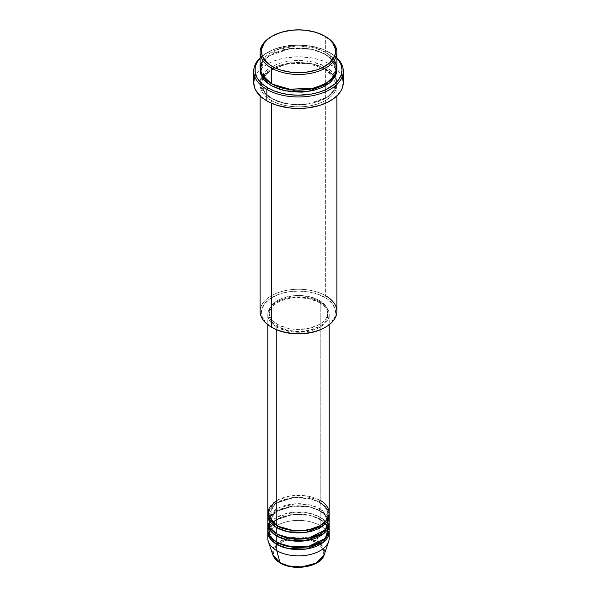 <?xml version="1.0" encoding="UTF-8"?>
<svg xmlns="http://www.w3.org/2000/svg" width="597" height="597" viewBox="0 0 597 597"><rect width="100%" height="100%" fill="white"/><g stroke="black" fill="none" stroke-linecap="round" stroke-linejoin="round"><path stroke-width="0.45" stroke-dasharray="2.98 2.24" d="M308.037 566.053L312.35 564.725L319.223 560.755L321.529 558.262L322.947 555.568L323.425 552.755L322.947 549.949L321.529 547.248L319.223 544.762L316.126 542.583L312.35 540.792L303.366 538.643L293.634 538.643L284.65 540.792L280.874 542.583L277.777 544.762L275.471 547.248L274.053 549.949L273.575 552.755L274.053 555.568L275.471 558.262L277.777 560.755L280.874 562.934A1.276 0.739 -60 0 1 280.239 563.001A1.276 0.739 120 0 0 280.874 562.934C285.321 566.322 302.843 570.329 316.126 562.934C328.932 555.262 321.992 545.151 316.126 542.583A1.276 0.739 120 0 0 317 541.3L322.873 546.494L324.186 554.844A26.164 15.104 0 0 0 317 541.3L320.216 525.591A30.708 17.731 180 0 1 328.723 534.994M329.208 538.128A30.708 17.731 0 0 0 320.216 525.591L320.216 519.323A30.708 17.731 180 0 0 287.59 515.293A30.708 17.731 180 0 0 267.844 530.815L275.314 520.233L292.873 514.435L309.731 515.36L320.216 519.323A1.276 0.739 -60 0 1 319.574 519.39A1.276 0.739 -60 0 1 319.313 518.8L308.933 514.927L292.209 514.218L275.329 520.345L269.068 530.815L271.762 537.919L277.247 542.569L271.762 537.919L269.068 530.815L275.329 520.345L292.209 514.218L308.933 514.927L319.313 518.8A1.276 0.739 -60 0 1 320.216 517.233L320.216 510.965A30.708 17.731 180 0 0 287.59 506.935A30.708 17.731 180 0 0 267.844 522.457L275.314 511.875L292.873 506.077L309.731 507.002L320.216 510.965A1.276 0.739 -60 0 1 319.574 511.032A1.276 0.739 -60 0 1 319.313 510.442L308.933 506.569L292.209 505.86L275.329 511.987L269.068 522.457L271.762 529.561L277.247 534.211L271.762 529.561L269.068 522.457L275.329 511.987L292.209 505.86L308.933 506.569L319.313 510.442A1.276 0.739 -60 0 1 320.216 508.875L320.216 502.607A30.708 17.731 180 0 0 287.59 498.577A30.708 17.731 180 0 0 267.844 514.099L275.314 503.517L292.873 497.719L309.731 498.644L320.216 502.607A1.276 0.739 -60 0 1 319.574 502.674A1.276 0.739 -60 0 1 319.313 502.084L308.933 498.211L292.209 497.502L275.329 503.629L269.068 514.099L271.762 521.203L277.247 525.853L271.762 521.203L269.068 514.099L275.329 503.629L292.209 497.502L308.933 498.211L319.313 502.084A1.276 0.739 -60 0 1 320.216 500.517L302.843 495.503L289.56 496.092L276.784 500.517M276.784 525.591A1.276 0.739 -60 0 1 277.426 525.532A1.276 0.739 -60 0 1 277.687 526.114A1.276 0.739 120 0 0 277.426 525.532A1.276 0.739 120 0 0 276.784 525.591M329.208 521.412A30.708 17.731 0 0 0 320.216 508.875L310.701 505.144L295.59 503.764L278.56 507.928L268.657 517.233M276.784 533.949A1.276 0.739 -60 0 1 277.426 533.89A1.276 0.739 -60 0 1 277.687 534.472A1.276 0.739 120 0 0 277.426 533.89A1.276 0.739 120 0 0 276.784 533.949M329.208 529.77A30.708 17.731 0 0 0 320.216 517.233L310.388 513.427L294.694 512.181L277.441 516.868L268.277 526.636M276.784 542.307A1.276 0.739 -60 0 1 277.426 542.248A1.276 0.739 -60 0 1 277.687 542.83A1.276 0.739 120 0 0 277.426 542.248A1.276 0.739 120 0 0 276.784 542.307M336.887 311.418A38.387 22.164 0 0 0 325.641 295.746L324.738 297.313A37.104 21.425 0 0 0 272.262 297.313A37.104 21.425 0 0 0 272.262 327.611L265.777 322.559L262.105 316.641L261.568 310.365L264.217 304.269L269.814 298.873L277.881 294.649L287.732 291.963L298.5 291.037L309.268 291.963L319.119 294.649L327.186 298.873L332.783 304.269L335.432 310.365L334.895 316.641L331.223 322.559L324.738 327.611A37.104 21.425 0 0 0 324.738 297.313L325.641 295.746L325.641 69.036A1.276 0.739 -60 0 1 325.007 69.095A1.276 0.739 -60 0 1 324.738 68.513L313.776 64.133L296.463 62.267L276.389 66.461L263.314 76.856M330.171 52.842L329.26 52.32A43.506 25.119 180 0 1 336.887 58.26L332.133 54.148L322.671 49.193L311.127 46.044L298.5 44.962L285.873 46.044L274.329 49.193L264.867 54.148L260.113 58.26A43.506 25.119 180 0 1 267.74 52.32A43.506 25.119 180 0 1 329.26 52.32L330.171 52.842A44.782 25.858 180 0 1 336.887 57.805A44.782 25.858 0 0 0 330.171 52.842L330.171 64.334L330.171 52.842A44.782 25.858 0 0 0 266.829 52.842A44.782 25.858 0 0 0 260.113 57.805A44.782 25.858 180 0 1 330.171 52.842L329.26 52.32M336.887 67.991A38.387 22.164 0 0 0 325.641 52.32A1.276 0.739 120 0 0 324.738 53.887L331.984 59.804L335.604 69.036L333.111 76.759L325.186 83.923L333.111 76.759L335.604 69.036L331.984 59.804L324.738 53.887A1.276 0.739 120 0 0 325.007 54.469A1.276 0.739 120 0 0 325.641 54.409L316.597 50.536L305.992 48.342L294.739 48.021L283.806 49.603L274.15 52.946L266.583 57.767L261.77 63.648L260.158 69.036L262.635 62.178L269.269 55.715L291.232 48.32L312.455 49.432L325.641 54.409A1.276 0.739 -60 0 1 325.007 54.469A1.276 0.739 -60 0 1 324.738 53.887L311.656 48.999L290.56 48.103L269.284 55.827L263.27 62.312L261.396 69.036L264.837 78.05L271.814 83.923L264.837 78.05L261.396 69.036L263.27 62.312L269.284 55.827L290.56 48.103L311.656 48.999L324.738 53.887A1.276 0.739 -60 0 1 325.641 52.32L314.537 47.857L297.06 45.842L276.553 49.805L262.59 60.155M271.359 83.662A1.276 0.739 -60 0 1 271.993 83.595A1.276 0.739 -60 0 1 272.262 84.184A1.276 0.739 120 0 0 271.993 83.595A1.276 0.739 120 0 0 271.359 83.662M262.687 78.058L261.396 83.662L265.016 92.893L272.262 98.811A1.276 0.739 -60 0 1 271.359 100.378C262.329 96.423 251.635 80.849 271.359 69.036C291.814 57.648 318.798 63.819 325.641 69.036A38.387 22.164 180 0 1 336.887 84.707A38.387 22.164 180 0 1 313.194 105.184A38.387 22.164 180 0 1 271.359 100.378L271.359 103.184L271.359 100.378A38.387 22.164 180 0 1 260.113 84.707A38.387 22.164 180 0 1 283.806 64.23A38.387 22.164 180 0 1 325.641 69.036L325.641 295.746A38.387 22.164 0 0 0 283.806 290.94A38.387 22.164 0 0 0 260.113 311.418M324.738 68.513A1.276 0.739 -60 0 1 325.641 66.946C318.798 61.73 291.814 55.558 271.359 66.946C251.635 78.759 262.329 94.333 271.359 98.289A1.276 0.739 -60 0 1 271.993 98.221A1.276 0.739 -60 0 1 272.262 98.811L265.016 92.893L261.396 83.662L263.27 76.938L269.284 70.453L290.56 62.73L311.656 63.625L324.738 68.513L331.984 74.431L335.604 83.662L333.73 90.386L327.716 96.871L306.44 104.587L285.344 103.691L272.262 98.811A1.276 0.739 120 0 0 271.993 98.221A1.276 0.739 120 0 0 271.359 98.289L280.403 102.162L291.008 104.356L298.5 104.781L305.992 104.356L316.597 102.162L325.641 98.289L332.357 93.065L335.23 89.05L336.701 84.789L336.148 78.289L332.357 72.17L328.171 68.558L322.85 65.483L313.194 62.14L302.261 60.558L294.739 60.558L287.358 61.409L280.403 63.073L274.15 65.483L266.583 70.304L263.038 74.132L260.852 78.289L260.113 82.617L261.77 89.05L264.643 93.065L271.359 98.289C278.202 103.505 305.186 109.676 325.641 98.289C345.365 86.475 334.671 70.901 325.641 66.946A1.276 0.739 120 0 0 324.738 68.513A1.276 0.739 120 0 0 325.007 69.095A1.276 0.739 120 0 0 325.641 69.036C334.671 72.991 345.365 88.565 325.641 100.378C305.186 111.766 278.202 105.594 271.359 100.378A1.276 0.739 120 0 0 272.262 98.811L285.344 103.691L306.44 104.587L327.716 96.871L333.73 90.386L335.604 83.662L331.984 74.431L324.738 68.513M329.208 513.054A30.708 17.731 0 0 0 320.216 500.517A1.276 0.739 120 0 0 319.313 502.084L325.059 506.778L327.932 514.099L325.977 520.196L319.753 525.853L325.977 520.196L327.932 514.099L325.059 506.778L319.313 502.084A1.276 0.739 120 0 0 319.574 502.674A1.276 0.739 120 0 0 320.216 502.607A30.708 17.731 180 0 1 329.156 514.099L325.895 507.137L320.216 502.607L320.216 508.875A30.708 17.731 0 0 0 286.747 505.032A30.708 17.731 0 0 0 267.792 521.412M276.784 327.089L276.784 329.835L276.784 327.089L281.441 329.298L292.508 331.939L298.5 332.283L310.253 330.932L315.559 329.298L320.216 327.089L324.037 324.402L326.872 321.335L328.619 318.014L329.208 314.552A30.708 17.731 180 0 1 310.253 330.932A30.708 17.731 180 0 1 276.784 327.089A30.708 17.731 180 0 1 267.792 314.552L268.381 318.014L270.128 321.335L272.963 324.402L276.784 327.089M320.216 302.015A30.708 17.731 180 0 1 329.208 314.552L328.619 311.097L326.872 307.768L324.037 304.701L320.216 302.015L315.559 299.813L310.253 298.172L298.5 296.821L286.747 298.172L281.441 299.813L276.784 302.015L272.963 304.701L270.128 307.768L268.381 311.097L267.792 314.552A30.708 17.731 180 0 1 286.747 298.172A30.708 17.731 180 0 1 320.216 302.015L320.216 500.517L320.216 302.015M277.687 324.477L277.687 326.566A29.432 16.992 0 0 0 309.761 330.253A29.432 16.992 0 0 0 327.932 314.552A29.432 16.992 0 0 0 319.313 302.537L319.313 300.448A29.432 16.992 180 0 1 327.932 312.462A29.432 16.992 180 0 1 309.761 328.163A29.432 16.992 180 0 1 277.687 324.477L287.239 328.163L292.761 329.126L298.5 329.454L309.761 328.163L319.313 324.477L322.97 321.902L325.686 318.962L327.365 315.776L327.932 312.462L327.365 309.149L325.686 305.962L322.97 303.022L319.313 300.448L309.761 296.769L298.5 295.47L292.761 295.799L282.15 298.336L277.687 300.448L274.03 303.022L271.314 305.962L269.635 309.149L269.068 312.462L269.635 315.776L271.314 318.962L274.03 321.902L277.687 324.477A29.432 16.992 180 0 1 269.068 312.462A29.432 16.992 180 0 1 287.239 296.769A29.432 16.992 180 0 1 319.313 300.448L319.313 302.537A29.432 16.992 0 0 0 287.239 298.858A29.432 16.992 0 0 0 269.068 314.552A29.432 16.992 0 0 0 277.687 326.566L277.687 324.477M343.282 82.617A44.782 25.858 0 0 0 336.865 69.274A44.782 25.858 0 0 0 330.171 64.334A44.782 25.858 0 0 0 260.135 69.274A44.782 25.858 0 0 0 253.718 82.617M334.41 60.155L325.641 52.32L325.641 36.648L325.641 52.32A38.387 22.164 0 0 0 283.806 47.514A38.387 22.164 0 0 0 260.113 67.991M328.723 518.278L320.216 508.875A1.276 0.739 120 0 0 319.313 510.442L325.059 515.136L327.932 522.457L325.977 528.554L319.753 534.211L325.977 528.554L327.932 522.457L325.059 515.136L319.313 510.442A1.276 0.739 120 0 0 319.574 511.032A1.276 0.739 120 0 0 320.216 510.965L320.216 517.233A1.276 0.739 120 0 0 319.313 518.8L325.059 523.494L327.932 530.815L325.977 536.912L319.753 542.569L325.977 536.912L327.932 530.815L325.059 523.494L319.313 518.8A1.276 0.739 120 0 0 319.574 519.39A1.276 0.739 120 0 0 320.216 519.323A30.708 17.731 180 0 1 329.156 530.815L325.895 523.853L320.216 519.323L320.216 525.591A30.708 17.731 0 0 0 286.747 521.748A30.708 17.731 0 0 0 267.792 538.128M320.216 510.965A30.708 17.731 180 0 1 329.156 522.457L325.895 515.495L320.216 510.965M328.723 526.636L320.216 517.233A30.708 17.731 0 0 0 286.747 513.39A30.708 17.731 0 0 0 267.792 529.77M268.277 534.994A30.708 17.731 180 0 1 289.314 521.211A30.708 17.731 180 0 1 320.216 525.591L317 541.3A26.164 15.104 0 0 0 286.232 538.643A26.164 15.104 0 0 0 272.814 554.844L276.217 544.068M277.687 542.83L288.515 538.024L300.784 536.934L317 541.3A1.276 0.739 -60 0 1 316.126 542.583C311.679 539.195 294.157 535.188 280.874 542.583C268.068 550.255 275.008 560.367 280.874 562.934L288.963 566.053M271.814 36.387A38.387 22.164 180 0 1 325.641 36.648A38.387 22.164 0 0 0 271.359 36.648M325.641 54.409L330.417 57.767L333.962 61.595L336.148 65.752L336.842 69.036L332.827 60.163L325.641 54.409M254.576 77.573L257.128 72.722L261.262 68.252L270.09 62.633L277.389 59.812L285.5 57.872L298.5 56.76L311.5 57.872L319.611 59.812L326.91 62.633L335.738 68.252L339.872 72.722L342.424 77.573M319.313 302.537L322.97 305.112L325.686 308.052L327.365 311.238L327.932 314.552L327.365 317.865L325.686 321.052L322.97 323.992L319.313 326.566L309.761 330.253L298.5 331.544L287.239 330.253L277.687 326.566L274.03 323.992L271.314 321.052L269.635 317.865L269.068 314.552L269.635 311.238L271.314 308.052L274.03 305.112L277.687 302.537L282.15 300.425L292.761 297.888L298.5 297.56L309.761 298.858L319.313 302.537M320.216 500.517A30.708 17.731 0 0 0 286.747 496.674A30.708 17.731 0 0 0 267.792 513.054M272.262 327.611L271.359 327.089A38.387 22.164 180 0 1 271.359 295.746A38.387 22.164 180 0 1 325.641 295.746M277.426 525.532C269.299 520.397 268.971 515.778 269.068 514.099C267.255 500.54 302.657 491.592 319.574 502.674C327.641 507.756 328.029 512.368 327.932 514.099C329.745 527.658 294.343 536.613 277.426 525.532M277.426 533.89C269.299 528.755 268.971 524.136 269.068 522.457C267.255 508.898 302.657 499.95 319.574 511.032C327.641 516.114 328.029 520.726 327.932 522.457C329.745 536.016 294.343 544.971 277.426 533.89M277.426 542.248C269.299 537.113 268.971 532.494 269.068 530.815C267.255 517.256 302.657 508.308 319.574 519.39C327.641 524.472 328.029 529.084 327.932 530.815C329.745 544.382 294.343 553.329 277.426 542.248M271.993 83.595C267.352 80.871 264.21 77.744 262.568 74.2L261.396 69.036C259.232 51.67 303.694 40.566 325.007 54.469C329.678 57.215 332.827 60.364 334.462 63.931L335.604 69.036C337.768 86.401 293.306 97.505 271.993 83.595M325.007 69.095L308.41 63.543L289.135 63.461L272.389 68.879L262.74 78.132L261.396 83.662L262.568 88.826C264.21 92.371 267.352 95.498 271.993 98.221C293.306 112.132 337.768 101.027 335.604 83.662L334.26 78.132L325.007 69.095M329.208 314.552L329.208 324.716M327.932 312.462L327.932 314.552M336.887 84.707L336.887 95.938M260.113 84.707L260.113 95.938M269.068 312.462L269.068 314.552M267.792 314.552L267.792 324.716M266.829 52.842L267.74 52.32"/><path stroke-width="0.9" d="M328.723 534.994A30.708 17.731 180 0 1 328.656 541.494L324.186 554.844L316.238 563.083L301.575 566.986L288.314 565.896L280 562.665A1.276 0.739 120 0 0 280.239 563.001A1.276 0.739 -60 0 1 280 562.665A26.164 15.104 0 0 0 306.164 566.426A26.164 15.104 0 0 0 324.186 554.844C320.94 566.904 293.799 571.478 280.232 563.001C276.426 560.792 273.956 558.076 272.814 554.844A26.164 15.104 0 0 0 280 562.665L276.784 550.665L280 562.665L272.814 554.844L268.344 541.494A30.708 17.731 180 0 1 268.277 534.994M276.784 500.517L269.12 507.898L268.098 515.562L276.784 525.591A30.708 17.731 0 0 0 310.253 529.435A30.708 17.731 0 0 0 329.208 513.054L329.208 324.716M329.208 515.144A30.708 17.731 180 0 0 329.156 514.099L323.634 525.33L306.037 532.337L287.97 531.8L276.784 527.681A1.276 0.739 120 0 0 277.687 526.114L277.247 525.853L277.687 526.114A1.276 0.739 -60 0 1 276.784 527.681L270.493 522.42L267.844 514.099A30.708 17.731 180 0 0 267.792 515.144L267.792 521.412A30.708 17.731 0 0 0 276.784 533.949A30.708 17.731 0 0 0 310.253 537.793A30.708 17.731 0 0 0 329.208 521.412L329.208 515.144A30.708 17.731 180 0 1 310.253 531.524A30.708 17.731 180 0 1 276.784 527.681L276.784 533.949L276.784 527.681A30.708 17.731 180 0 1 267.792 515.144M268.657 517.233L269.695 527.561L276.784 533.949L288.732 538.225L308.067 538.263L325.402 529.972L328.723 518.278M329.208 523.502A30.708 17.731 180 0 0 329.156 522.457L323.634 533.688L306.037 540.695L287.97 540.158L276.784 536.039A1.276 0.739 120 0 0 277.687 534.472L277.247 534.211L277.687 534.472A1.276 0.739 -60 0 1 276.784 536.039L270.493 530.778L267.844 522.457A30.708 17.731 180 0 0 267.792 523.502L267.792 529.77A30.708 17.731 0 0 0 276.784 542.307A30.708 17.731 0 0 0 310.253 546.151A30.708 17.731 0 0 0 329.208 529.77L329.208 523.502A30.708 17.731 180 0 1 310.253 539.882A30.708 17.731 180 0 1 276.784 536.039L276.784 542.307L276.784 536.039A30.708 17.731 180 0 1 267.792 523.502M268.277 526.636L269.948 536.3L276.784 542.307L288.732 546.583L308.067 546.621L325.402 538.33L328.723 526.636M329.208 531.86A30.708 17.731 180 0 0 329.156 530.815L323.634 542.046L306.037 549.053L287.97 548.516L276.784 544.397A1.276 0.739 120 0 0 277.687 542.83L277.247 542.569L277.687 542.83A1.276 0.739 -60 0 1 276.784 544.397L270.493 539.136L267.844 530.815A30.708 17.731 180 0 0 267.792 531.86L267.792 538.128A30.708 17.731 0 0 0 276.784 550.665A30.708 17.731 0 0 0 310.253 554.509A30.708 17.731 0 0 0 329.208 538.128L329.208 531.86A30.708 17.731 180 0 1 310.253 548.24A30.708 17.731 180 0 1 276.784 544.397L276.784 550.665L276.784 544.397A30.708 17.731 180 0 1 267.792 531.86M262.59 60.155L260.113 67.886L261.904 74.677L271.359 83.662L271.359 67.991L272.262 66.424A37.104 21.425 180 0 1 272.262 36.126A37.104 21.425 180 0 1 324.738 36.126L315.992 32.38L305.739 30.26L298.5 29.85L291.261 30.26L281.008 32.38L272.262 36.126L267.65 39.372L264.217 43.074L261.568 49.17L262.105 55.454L264.217 59.469L269.814 64.864L274.956 67.834L281.008 70.17L291.261 72.289L298.5 72.7L305.739 72.289L315.992 70.17L322.044 67.834L329.35 63.178L332.783 59.469L335.432 53.372L335.432 49.17L332.783 43.074L329.35 39.372L324.738 36.126A37.104 21.425 180 0 1 324.738 66.424A37.104 21.425 180 0 1 272.262 66.424L271.359 67.991A38.387 22.164 0 0 0 325.641 67.991A38.387 22.164 0 0 0 325.641 36.648L325.641 36.648A38.387 22.164 180 0 1 336.887 52.32A38.387 22.164 180 0 1 313.194 72.797A38.387 22.164 180 0 1 271.359 67.991L271.359 83.662A38.387 22.164 0 0 0 313.194 88.468A38.387 22.164 0 0 0 336.887 67.991L336.887 52.32M325.641 295.746A38.387 22.164 180 0 1 325.641 327.089A38.387 22.164 180 0 1 271.359 327.089L272.262 327.611A37.104 21.425 0 0 0 324.738 327.611L319.119 330.275L312.701 332.253L305.739 333.477L298.5 333.887L291.261 333.477L284.299 332.253L277.881 330.275L271.359 327.089A38.387 22.164 0 0 0 313.194 331.895A38.387 22.164 0 0 0 336.887 311.418L336.887 95.938M266.829 89.408A44.782 25.858 0 0 0 326.074 91.498A44.782 25.858 0 0 0 336.887 57.805A44.782 25.858 180 0 1 343.282 71.125A44.782 25.858 180 0 1 315.641 95.013A44.782 25.858 180 0 1 266.829 89.408L266.829 100.9A44.782 25.858 0 0 0 315.641 106.505A44.782 25.858 0 0 0 343.282 82.617L342.424 87.662L341.357 90.125L337.999 94.804L333.119 99.02L326.91 102.602L319.611 105.423L307.239 107.975L298.5 108.475L289.761 107.975L277.389 105.423L270.09 102.602L266.829 100.9L266.829 89.408A44.782 25.858 180 0 1 253.718 71.125A44.782 25.858 180 0 1 260.113 57.805A44.782 25.858 0 0 0 266.829 89.408L267.74 87.841L266.829 89.408M336.887 58.26A43.506 25.119 180 0 1 324.402 90.259A43.506 25.119 180 0 1 267.74 87.841L274.329 90.96L281.851 93.281L290.015 94.714L298.5 95.199L311.127 94.117L319.007 92.229L326.096 89.498L334.671 84.035L338.693 79.692L341.171 74.976L342.006 70.08L341.171 65.177L340.133 62.789L336.865 58.237M272.262 84.184L271.814 83.923L272.262 84.184A1.276 0.739 -60 0 1 271.359 85.752L263.561 79.259L260.158 69.036L260.852 74.401L263.038 78.558L266.583 82.393L271.359 85.752A1.276 0.739 120 0 0 272.262 84.184L293.508 90.266L309.731 89.453L325.186 83.923L309.731 89.453L293.508 90.266L272.262 84.184M263.314 76.856L262.687 78.058M276.784 329.835L276.784 525.591L276.784 329.835M271.359 103.184L271.359 327.089L271.359 103.184M328.656 541.494A30.708 17.731 180 0 1 307.5 555.083A30.708 17.731 180 0 1 276.784 550.665A30.708 17.731 180 0 1 268.344 541.494M288.963 566.053L298.5 567.15L308.037 566.053M272.262 36.126L271.359 36.648A38.387 22.164 0 0 0 271.359 67.991A38.387 22.164 180 0 1 260.113 52.32A38.387 22.164 180 0 1 271.814 36.387M260.113 52.32L260.113 67.991A38.387 22.164 0 0 0 271.359 83.662L287.948 89.296L314.671 88.087L327.149 82.737L334.88 75.065L336.85 67.021L334.41 60.155M260.135 58.237L256.867 62.789L255.829 65.177L255.203 67.618L255.203 72.543L256.867 77.371L258.307 79.692L262.329 84.035L267.74 87.841A43.506 25.119 180 0 1 260.113 58.26M336.842 69.036L336.701 72.252L335.23 76.513L330.417 82.393L322.85 87.214L313.194 90.557L302.261 92.132L291.008 91.819L280.403 89.625L271.359 85.752L285.247 90.878L307.671 91.602L329.686 83.005L335.462 76.058L336.842 69.036M253.718 71.125L253.718 82.617A44.782 25.858 0 0 0 266.829 100.9L261.262 96.983L255.643 90.125L254.576 87.662L253.718 82.617L254.576 77.573M342.424 77.573L343.282 82.617L343.282 71.125M260.113 95.938L260.113 311.418A38.387 22.164 0 0 0 271.359 327.089L271.359 327.089M267.792 324.716L267.792 513.054A30.708 17.731 0 0 0 276.784 525.591C282.262 529.763 303.843 534.703 320.216 525.591C335.992 516.144 327.44 503.681 320.216 500.517M277.687 542.83L294.59 547.658L307.5 546.994L319.753 542.569L307.5 546.994L294.59 547.658L277.687 542.83L276.217 544.068M277.687 534.472L294.59 539.3L307.5 538.636L319.753 534.211L307.5 538.636L294.59 539.3L277.687 534.472M277.687 526.114L294.59 530.942L307.5 530.278L319.753 525.853L307.5 530.278L294.59 530.942L277.687 526.114M325.641 36.648L324.738 36.126M325.641 327.089L324.738 327.611"/></g></svg>
